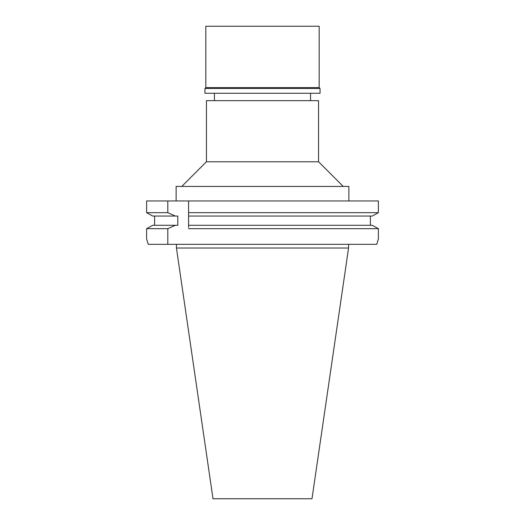 <?xml version="1.0" encoding="UTF-8"?>
<svg xmlns="http://www.w3.org/2000/svg" width="525" height="525" viewBox="0 0 525 525"><rect width="100%" height="100%" fill="white"/><g stroke="black" fill="none" stroke-linecap="round" stroke-linejoin="round"><path stroke-width="0.79" d="M318.557 100.669L206.443 100.669L206.443 161.779L318.557 161.779L318.557 100.669M348.869 200.957L348.869 186.421L176.131 186.421L176.131 200.957M188.573 213.806L188.573 200.957L188.573 212.671L378.381 212.671L378.381 200.957L146.619 200.957L146.619 212.671L152.703 216.051L146.619 212.671L146.619 200.957M188.573 212.671L188.573 216.051L372.297 216.051L378.381 212.671L372.297 216.051M188.573 227.522L188.573 214.935M372.297 225.291L378.381 228.677L372.297 225.291L188.573 225.291L188.573 226.393M188.573 228.677L378.381 228.677L378.381 238.908L376.76 244.328L378.381 238.908M370.374 216.051L370.374 225.291M146.619 228.677L146.619 238.908L146.619 228.677L152.703 225.291L146.619 228.677L167.81 228.677L167.81 244.328L376.76 244.328M154.626 225.291L154.626 216.051M146.619 212.671L167.81 212.671L167.81 200.957M152.703 216.051L177.798 216.051L177.798 225.291L175.363 225.291L167.81 228.677M175.363 216.051L167.81 212.671M148.24 244.328L146.619 238.908L148.24 244.328L167.81 244.328M175.363 225.291L152.703 225.291M348.561 248.023L311.994 498.75L213.006 498.75L176.439 248.023L348.561 248.023L348.561 244.328M319.174 26.25L205.826 26.25L205.826 87.609L319.174 87.609L319.174 26.25M319.174 87.609L320.04 88.469L204.96 88.469L205.826 87.609M204.96 88.469L204.96 93.273L320.04 93.273L320.04 88.469M310.551 100.669L310.551 93.273M214.449 100.669L214.449 93.273M206.443 161.779L181.801 186.421M318.557 161.779L343.199 186.421M176.439 248.023L176.439 244.328"/></g></svg>
